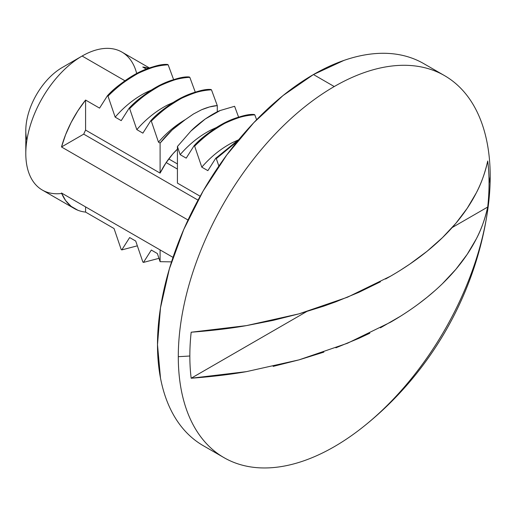 <?xml version="1.0" encoding="UTF-8"?>
<svg xmlns="http://www.w3.org/2000/svg" width="516" height="516" viewBox="0 0 516 516"><rect width="100%" height="100%" fill="white"/><g stroke="black" fill="none" stroke-linecap="round" stroke-linejoin="round"><path stroke-width="0.77" d="M124.911 80.741L82.115 56.031L62.191 67.538A51.465 29.715 120 0 0 25.8 130.567L25.8 153.575A79.645 45.982 -60 0 1 82.115 56.031L82.115 56.031A79.645 45.982 120 0 0 30.089 126.22A79.645 45.982 120 0 0 42.293 190.036L74.356 208.548A79.645 45.982 -60 0 1 61.501 192.99L173.015 257.374L61.501 192.99L65.609 200.53L71.098 206.335L77.826 210.225M61.694 193.455A79.645 45.982 -60 0 1 25.8 153.575M385.562 279.008L390.606 276.157L347.532 297.197L299.028 313.844L246.429 325.622L191.172 332.22A211.573 122.15 120 0 0 189.843 356.001A211.573 122.15 120 0 0 191.172 378.241L246.429 371.643C230.858 374.423 212.444 376.622 191.172 378.241A211.573 122.15 -60 0 1 189.843 356.001A341.192 196.983 180 0 1 178.291 356.666A220.551 127.336 120 0 0 334.245 446.708A220.551 127.336 -60 0 1 223.97 457.634A220.551 127.336 -60 0 1 178.291 356.666A220.551 127.336 -60 0 1 334.245 86.546L313.451 74.543A220.551 127.336 120 0 0 169.364 268.894A220.551 127.336 120 0 0 203.175 445.63C195.932 441.444 189.469 436.085 183.78 429.538C178.091 422.991 173.286 415.386 169.364 406.724C165.449 398.062 162.488 388.509 160.495 378.067L157.496 344.662L160.495 307.8L169.364 268.894L183.78 229.439L203.175 190.952L226.808 154.916L253.769 122.705L283.026 95.563L313.451 74.543L343.875 60.437C353.918 56.941 363.67 54.728 373.132 53.793C382.595 52.851 391.58 53.212 400.094 54.864C408.608 56.521 416.489 59.437 423.726 63.616A220.551 127.336 120 0 0 313.451 74.543L334.245 86.546A220.551 127.336 120 0 0 178.291 356.666A341.192 196.983 0 0 0 189.843 356.001A211.573 122.15 -60 0 1 191.172 332.22C212.444 330.595 230.858 328.395 246.429 325.622L273.151 320.365L299.028 313.844L323.88 306.104L335.871 301.796L358.859 292.333L380.415 281.8M490.2 176.588A220.551 127.336 120 0 0 334.245 86.546A220.551 127.336 -60 0 1 444.521 75.62A220.551 127.336 -60 0 1 490.2 176.588A341.192 196.983 180 0 1 489.045 183.257A341.192 196.983 0 0 0 490.2 176.588A220.551 127.336 -60 0 1 334.245 446.708A220.551 127.336 120 0 0 365.541 424.978C430.073 372.752 474.069 296.558 487.027 214.553A220.551 127.336 120 0 0 490.2 176.588M400.377 270.274L409.723 264.16L427.055 251.292L442.476 237.631L455.88 223.286L467.173 208.348L476.287 192.913C481.093 183.928 484.905 173.292 487.717 161.018A211.573 122.15 -60 0 1 489.045 183.257A211.573 122.15 -60 0 1 487.717 207.039C484.905 219.319 481.093 229.949 476.287 238.94L467.173 254.369L455.88 269.307L442.476 283.652M435.007 290.572L427.055 297.313C438.007 288.438 447.617 279.104 455.88 269.307C464.142 259.509 470.94 249.389 476.287 238.94C481.628 228.485 485.44 217.855 487.717 207.039L452.158 227.562L487.717 207.039A211.573 122.15 120 0 0 489.045 183.257A211.573 122.15 120 0 0 487.717 161.018C485.44 171.834 481.628 182.464 476.287 192.913C470.94 203.369 464.142 213.489 455.88 223.286C447.617 233.084 438.007 242.417 427.055 251.292C416.096 260.161 403.951 268.449 390.606 276.157L395.546 273.241M158.476 142.139L151.317 121.118C157.58 113.984 167.61 106.393 181.4 98.35C195.19 92.041 205.22 89.197 211.483 89.829L217.281 105.587L217.281 111.849L217.281 105.587L209.586 106.922L201.562 109.76L193.448 114.004L185.309 119.628L172.247 129.884L160.095 143.074L158.476 142.139L151.317 121.118C171.37 101.252 191.43 90.816 211.483 89.829L217.281 105.587C212.844 105.825 207.606 107.218 201.562 109.76L193.448 114.004L185.309 119.628C175.401 125.427 166.455 132.935 158.476 142.139L160.095 143.074L160.095 173.105L85.585 130.084A51.465 29.715 -60 0 0 83.727 134.141L61.501 146.97L83.727 134.141L198.041 200.137L83.727 134.141A51.465 29.715 -60 0 1 85.585 130.084L85.585 100.052L77.826 110.888L71.098 122.55L65.609 134.689L61.501 146.97L188.024 220.016L61.501 146.97A79.645 45.982 -60 0 1 85.585 100.052L99.562 108.121L85.585 100.052L85.585 130.084L160.095 173.105A51.465 29.715 -60 0 1 177.42 149.137L172.796 153.962L165.862 163.037L160.095 173.105L160.095 143.074A79.645 45.982 -60 0 1 185.309 119.628C175.601 125.304 166.81 132.631 158.941 141.616M85.585 212.102L85.585 206.897L85.585 212.102L114.055 228.543L85.585 212.102A79.645 45.982 -60 0 1 74.356 208.548M166.178 162.572L177.42 169.067L166.178 162.572M177.42 163.94L168.758 158.934L177.42 163.94M160.095 261.683L160.095 249.918L160.095 261.683L171.538 261.864L160.095 261.683L157.38 253.556L151.317 250.054L157.38 253.556L160.095 261.683M114.055 228.543L121.215 249.563L121.808 249.905L129.651 237.547L135.721 241.049L142.88 262.07L143.467 262.405L151.317 250.054L143.467 262.405L142.88 262.07L135.721 241.049L129.651 237.547L121.808 249.905L121.215 249.563L114.055 228.543M149.324 67.899L121.937 52.09A79.645 45.982 120 0 0 82.115 56.031L62.191 67.538A51.465 29.715 120 0 0 26.897 140.171M177.42 183.109L200.176 196.248L177.42 183.109L177.42 146.518L190.81 131.161C193.984 127.82 198.802 123.763 205.265 118.99C212.05 114.481 217.03 111.656 220.203 110.508L234.606 106.29L238.573 117.087L234.606 106.29L220.203 110.508L205.265 118.99L190.81 131.161L177.42 146.518L177.42 183.109M216.204 127.613L210.567 130.193C199.318 136.076 189.179 144.222 180.142 154.645L177.42 146.518L180.142 154.645L186.205 158.148L180.142 154.645M218.868 166.042L216.301 158.638L215.714 158.296L207.864 170.654L201.801 167.152L194.642 146.131L194.048 145.789L186.205 158.148L194.048 145.789L194.642 146.131C214.695 126.259 234.748 115.829 254.801 114.836L254.214 114.5C234.161 115.487 214.108 125.923 194.048 145.789C200.311 138.656 210.341 131.064 224.131 123.021C237.921 116.713 247.951 113.868 254.214 114.5L254.801 114.836L256.613 119.738L254.801 114.836C248.538 114.21 238.515 117.048 224.718 123.356C210.928 131.406 200.905 138.998 194.642 146.131L201.801 167.152L207.864 170.654L215.714 158.296L216.301 158.638L237.689 140.958L216.301 158.638L218.868 166.042M151.317 121.118L150.73 120.783L142.88 133.134L136.817 129.632L129.658 108.618L129.071 108.276L121.221 120.628L115.158 117.126L107.999 96.111L107.412 95.77L99.562 108.121L107.412 95.77L107.999 96.111C128.052 76.239 148.105 65.809 168.158 64.816L167.571 64.474C147.518 65.468 127.465 75.897 107.412 95.77C113.675 88.629 123.698 81.044 137.488 72.995C151.278 66.687 161.308 63.849 167.571 64.474L168.158 64.816L173.595 79.574L168.158 64.816C161.895 64.19 151.872 67.028 138.082 73.337C124.285 81.38 114.262 88.971 107.999 96.111L115.158 117.126L121.221 120.628L129.071 108.276L129.658 108.618C149.711 88.746 169.764 78.309 189.817 77.323L189.23 76.981C169.177 77.974 149.124 88.404 129.071 108.276C135.334 101.136 145.357 93.544 159.154 85.501C172.944 79.193 182.967 76.355 189.23 76.981L189.817 77.323L195.254 92.08L189.817 77.323C183.554 76.691 173.531 79.535 159.741 85.843C145.951 93.886 135.921 101.478 129.658 108.618L136.817 129.632L142.88 133.134L150.73 120.783L151.317 121.118M211.483 89.829L210.889 89.487C190.836 90.481 170.783 100.91 150.73 120.783C156.993 113.643 167.023 106.051 180.813 98.008C194.603 91.7 204.626 88.862 210.889 89.487L211.483 89.829M146.215 69.028L142.764 67.041A79.645 45.982 -60 0 1 148.479 68.189L142.764 67.041L146.215 69.028M136.669 73.427A79.645 45.982 -60 0 0 82.115 56.031L120.344 78.103M151.227 90.1L145.583 92.674C134.541 98.44 124.556 106.419 115.616 116.603M172.886 102.607L167.242 105.18C156.2 110.946 146.215 118.919 137.282 129.11M210.567 130.193C199.524 135.96 189.533 143.932 180.6 154.116M237.87 140.12L232.226 142.7C221.183 148.46 211.199 156.438 202.259 166.623M232.226 142.7C220.977 148.576 210.838 156.729 201.801 167.152M167.242 105.18C155.993 111.063 145.854 119.215 136.817 129.632M145.583 92.674C134.334 98.556 124.195 106.709 115.158 117.126M238.934 139.449L215.714 158.296L238.934 139.449M158.967 258.342L143.467 262.405M137.308 245.835L121.808 249.905M323.88 352.125L299.028 359.865L273.151 366.386M369.824 333.213L358.859 338.354L335.871 347.816M400.377 316.295L380.415 327.821M246.429 371.643L299.028 359.865L347.532 343.224L390.606 322.178C403.951 314.47 416.096 306.182 427.055 297.313L418.618 303.853M191.172 378.241L306.44 311.696L191.172 378.241M223.97 457.634L203.175 445.63M423.726 63.616L444.521 75.62"/></g></svg>
